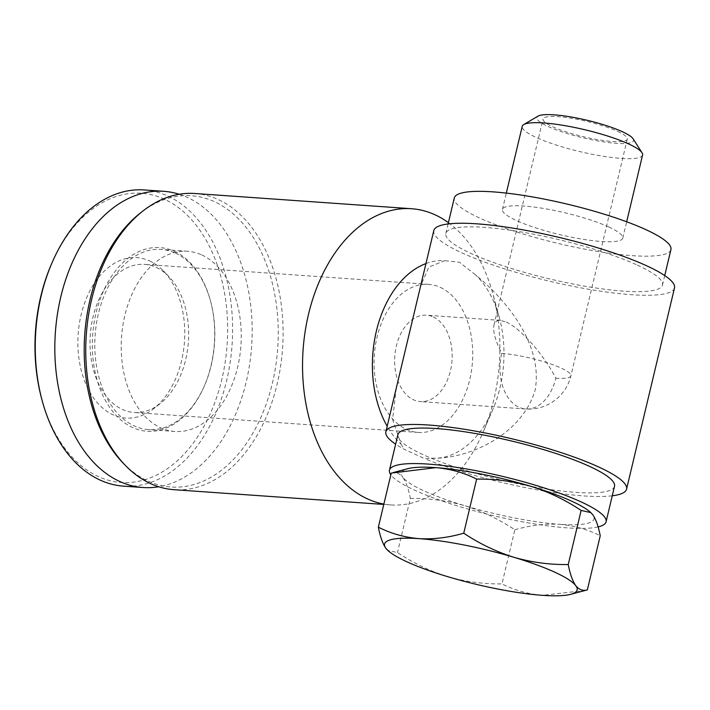 <?xml version="1.0" encoding="UTF-8"?>
<svg xmlns="http://www.w3.org/2000/svg" width="710" height="710" viewBox="0 0 710 710"><rect width="100%" height="100%" fill="white"/><g stroke="black" fill="none" stroke-linecap="round" stroke-linejoin="round"><path stroke-width="0.53" stroke-dasharray="3.55 2.66" d="M433.269 316.962A43.301 28.693 -86 0 1 451.436 365.65A43.301 28.693 -86 0 1 420.364 401.585A43.301 28.693 -86 0 1 394.778 356.376A43.301 28.693 -86 0 1 426.435 315.196A43.301 28.693 -86 0 1 433.269 316.962M506.292 322.091C520.492 328.233 544.1 354.973 555.815 378.19A43.301 28.693 -86 0 1 525.737 408.987A43.301 28.693 -86 0 1 501.739 353.394C495.323 340.702 492.722 331.286 493.947 325.144C494.781 321.763 496.947 320.183 500.417 320.387L506.292 322.091M590.818 512.602A98.974 17.936 13.4 0 1 592.699 514.652A98.974 17.936 13.4 0 1 559.56 524.326C574.088 525.604 587.649 529.42 600.234 535.784M514.848 529.784C530.006 525.373 544.907 523.554 559.56 524.326A98.974 17.936 13.4 0 1 464.615 505.653C482.321 511.227 499.059 519.267 514.848 529.784L501.961 583.886C483.616 584.17 465.529 581.765 447.699 576.671C430.003 571.097 413.255 563.057 397.467 552.54L387.793 550.401M391.254 473.1C395.656 471.83 399.517 473.242 402.818 477.315A98.974 17.936 13.4 0 1 407.833 468.68M410.353 498.447C428.707 498.163 446.794 500.568 464.615 505.653A98.974 17.936 13.4 0 1 402.818 477.315C406.005 481.868 408.525 488.906 410.353 498.447L397.467 552.54M425.947 263.57A98.974 65.586 -86 0 1 444.664 260.668L428.893 267.058L420.613 286.006M396.26 388.228L392.586 419.353L400.972 444.087A98.974 65.586 -86 0 1 387.181 426.266M431.715 458.19C467.872 459.459 521.877 435.195 535.118 390.234C543.434 344.403 506.079 299.842 475.407 274.77A98.974 65.586 -86 0 1 499.308 317.476A98.974 65.586 -86 0 1 492.838 409.51A98.974 65.586 -86 0 1 431.715 458.19L424.917 458.766L404.301 449.315A123.718 22.418 13.4 0 1 395.639 444.176M448.409 222.665A148.461 98.37 -86 0 1 492.891 293.896A148.461 98.37 -86 0 1 483.191 431.955A148.461 98.37 -86 0 1 390.811 504.925A148.461 98.37 -86 0 1 383.87 504.065M475.407 274.77L459.468 262.247L444.664 260.668M400.972 444.087L404.301 449.315M194.842 193.502A148.461 98.37 -86 0 1 218.272 199.572A148.461 98.37 -86 0 1 280.565 366.493A148.461 98.37 -86 0 1 174.03 489.696M140.74 212.716A145.985 96.737 -86 0 1 214.5 201.711A145.985 96.737 -86 0 1 266.578 403.04A145.985 96.737 -86 0 1 123.149 463.106M201.817 254.97A90.312 59.844 -86 0 1 239.714 356.518A90.312 59.844 -86 0 1 174.9 431.467A90.312 59.844 -86 0 1 121.534 337.179A90.312 59.844 -86 0 1 187.564 251.278A90.312 59.844 -86 0 1 201.817 254.97M175.397 253.115A90.312 59.844 -86 0 1 210.577 301.235A90.312 59.844 -86 0 1 204.675 385.219A90.312 59.844 -86 0 1 148.479 429.612A90.312 59.844 -86 0 1 95.113 335.324A90.312 59.844 -86 0 1 161.143 249.423A90.312 59.844 -86 0 1 175.397 253.115M174.482 251.349A92.06 61.007 -86 0 1 210.346 300.401A92.06 61.007 -86 0 1 204.329 386.018A92.06 61.007 -86 0 1 123.611 422.157A92.06 61.007 -86 0 1 97.882 306.09A92.06 61.007 -86 0 1 174.482 251.349M179.239 194.265A148.461 98.37 -86 0 1 187.342 197.398A148.461 98.37 -86 0 1 251.091 352.684A148.461 98.37 -86 0 1 158.694 486.758M144.334 189.952A148.461 98.37 -86 0 1 167.773 196.022A148.461 98.37 -86 0 1 230.067 362.943A148.461 98.37 -86 0 1 123.531 486.146M51.28 264.51A144.964 96.054 -86 0 1 164.356 199.182A144.964 96.054 -86 0 1 200.442 432.408A144.964 96.054 -86 0 1 41.81 399.313M149.65 260.934A80.416 53.285 -86 0 1 163.318 270.812A80.416 53.285 -86 0 1 153.626 408.738A80.416 53.285 -86 0 1 77.914 345.832A80.416 53.285 -86 0 1 149.65 260.934M612.269 495.784A123.718 22.418 13.4 0 1 424.917 458.766M614.532 486.279A111.346 20.173 13.4 0 1 501.544 480.102A111.346 20.173 13.4 0 1 397.902 434.671M674.5 287.94A123.718 22.418 13.4 0 1 548.954 281.071A123.718 22.418 13.4 0 1 433.801 230.599M598.095 526.909A111.346 20.173 13.4 0 1 485.747 513.818A111.346 20.173 13.4 0 1 390.837 474.83M637.34 265.114A111.346 20.173 13.4 0 1 662.466 285.074A111.346 20.173 13.4 0 1 549.478 278.897A111.346 20.173 13.4 0 1 445.836 233.466A111.346 20.173 13.4 0 1 519.374 231.646A111.346 20.173 13.4 0 1 637.34 265.114M670.923 249.565A111.346 20.173 13.4 0 1 557.936 243.388A111.346 20.173 13.4 0 1 454.293 197.957M608.825 227.005A61.859 11.209 13.4 0 1 622.785 238.098A61.859 11.209 13.4 0 1 560.012 234.664A61.859 11.209 13.4 0 1 502.431 209.423A61.859 11.209 13.4 0 1 543.292 208.412A61.859 11.209 13.4 0 1 608.825 227.005M642.577 155.02A61.859 11.209 13.4 0 1 579.804 151.585A61.859 11.209 13.4 0 1 522.223 126.353M633.089 138.787A49.718 9.008 13.4 0 1 583.079 137.838A49.718 9.008 13.4 0 1 538.011 116.138M617.514 131.35A43.301 7.845 13.4 0 1 627.285 139.107A43.301 7.845 13.4 0 1 583.345 136.71A43.301 7.845 13.4 0 1 543.043 119.04A43.301 7.845 13.4 0 1 571.648 118.33A43.301 7.845 13.4 0 1 617.514 131.35M585.555 590.374L542.635 595.344C528.107 594.066 514.546 590.25 501.961 583.886M440.315 287.373A74.23 49.185 -86 0 1 471.467 370.833A74.23 49.185 -86 0 1 418.199 432.434A74.23 49.185 -86 0 1 374.339 354.938A74.23 49.185 -86 0 1 428.6 284.337A74.23 49.185 -86 0 1 440.315 287.373M156.244 267.413A74.23 49.185 -86 0 1 168.856 276.527A74.23 49.185 -86 0 1 159.91 403.848A74.23 49.185 -86 0 1 134.119 412.474A74.23 49.185 -86 0 1 90.259 334.978A74.23 49.185 -86 0 1 144.529 264.377A74.23 49.185 -86 0 1 156.244 267.413M501.739 353.394A43.301 7.845 13.4 0 1 561.122 368.064A43.301 7.845 13.4 0 1 570.893 375.83A43.301 7.845 13.4 0 1 555.815 378.19M500.417 320.387L426.435 315.196M627.285 139.107L570.893 375.83A43.301 43.301 0 0 1 525.737 408.987L420.364 401.585M499.308 317.476L492.891 293.896M492.838 409.51L483.191 431.955M390.811 504.925L383.782 504.428M187.564 251.278L161.143 249.423M174.9 431.467L148.479 429.612M210.577 301.235L210.346 300.401M204.675 385.219L204.329 386.018M662.466 285.074L664.729 275.569M445.836 233.466L448.099 223.961M622.785 238.098L626.673 221.777M502.431 209.423L506.319 193.111M428.6 284.337L144.529 264.377M418.199 432.434L134.119 412.474M168.856 276.527L163.318 270.812M159.91 403.848L153.626 408.738M493.947 325.144L543.043 119.04"/><path stroke-width="1.06" d="M393.047 472.611L407.833 468.68A98.974 17.936 13.4 0 1 435.958 467.641A98.974 17.936 13.4 0 1 530.894 486.315C513.082 481.229 494.994 478.824 476.632 479.099C464.047 472.736 450.486 468.911 435.958 467.641L391.254 473.1L378.359 527.202C390.953 533.565 404.514 537.381 419.042 538.65C433.695 539.431 448.596 537.612 463.745 533.192C479.516 543.718 496.263 551.759 513.978 557.323C531.79 562.409 549.877 564.814 568.24 564.539C570.068 574.079 572.588 581.126 575.774 585.67C579.085 589.735 582.937 591.137 587.347 589.886L600.234 535.784C598.397 526.243 595.885 519.205 592.699 514.652L590.8 512.584L581.126 510.437C565.355 499.92 548.608 491.879 530.894 486.315A98.974 17.936 13.4 0 1 590.329 512.159A98.974 17.936 13.4 0 1 590.818 512.602M420.613 286.006L385.867 431.804A123.718 22.418 13.4 0 1 467.579 429.79A123.718 22.418 13.4 0 1 598.645 466.967A123.718 22.418 13.4 0 1 626.566 489.146A123.718 22.418 13.4 0 1 612.269 495.784M387.181 426.266A98.974 65.586 -86 0 1 425.947 263.57M383.87 504.065A148.461 98.37 -86 0 1 303.516 344.678A148.461 98.37 -86 0 1 411.623 208.731A148.461 98.37 -86 0 1 435.052 214.802A148.461 98.37 -86 0 1 448.409 222.665M383.782 504.428L174.03 489.696A148.461 98.37 -86 0 1 125.359 465.396A148.461 98.37 -86 0 1 143.251 210.755A148.461 98.37 -86 0 1 194.842 193.502L411.623 208.731M125.359 465.396L123.149 463.106A145.985 96.737 -86 0 1 140.74 212.716L143.251 210.755M158.694 486.758A148.461 98.37 -86 0 1 143.101 487.522A148.461 98.37 -86 0 1 55.371 332.529A148.461 98.37 -86 0 1 163.904 191.327A148.461 98.37 -86 0 1 179.239 194.265M143.101 487.522L123.531 486.146A148.461 98.37 -86 0 1 42.263 400.981A148.461 98.37 -86 0 1 51.963 262.922A148.461 98.37 -86 0 1 144.334 189.952L163.904 191.327M42.263 400.981L41.81 399.313A144.964 96.054 -86 0 1 51.28 264.51L51.963 262.922M395.639 444.176A123.718 22.418 13.4 0 1 385.867 431.804M390.837 474.83A111.346 20.173 13.4 0 1 389.444 470.18L397.902 434.671A111.346 20.173 13.4 0 1 471.44 432.851A111.346 20.173 13.4 0 1 589.406 466.319A111.346 20.173 13.4 0 1 614.532 486.279L606.074 521.788A111.346 20.173 13.4 0 1 598.095 526.909M420.604 286.006L433.801 230.599A123.718 22.418 13.4 0 1 515.513 228.576A123.718 22.418 13.4 0 1 646.579 265.762A123.718 22.418 13.4 0 1 674.5 287.94L626.566 489.146M389.444 470.18A111.346 20.173 13.4 0 1 462.982 468.36A111.346 20.173 13.4 0 1 580.949 501.828A111.346 20.173 13.4 0 1 606.074 521.788M448.099 223.961L454.293 197.957A111.346 20.173 13.4 0 1 527.832 196.137A111.346 20.173 13.4 0 1 645.798 229.605A111.346 20.173 13.4 0 1 670.923 249.565L664.729 275.569M506.319 193.111L522.223 126.353A61.859 11.209 13.4 0 1 523.731 124.587A61.859 11.209 13.4 0 1 568.444 126.282A61.859 11.209 13.4 0 1 628.616 143.935A61.859 11.209 13.4 0 1 642.026 152.765A61.859 11.209 13.4 0 1 642.577 155.02L626.673 221.777M523.731 124.587L538.011 116.138A49.718 9.008 13.4 0 1 573.946 117.496A49.718 9.008 13.4 0 1 622.315 131.687A49.718 9.008 13.4 0 1 633.089 138.787L642.026 152.765M476.632 479.099L463.745 533.192M581.126 510.437L568.24 564.539M587.347 589.886L570.76 594.305A98.974 17.936 13.4 0 1 542.635 595.344A98.974 17.936 13.4 0 1 447.699 576.671A98.974 17.936 13.4 0 1 388.264 550.827A98.974 17.936 13.4 0 1 385.903 548.324C382.708 543.78 380.196 536.733 378.359 527.202M388.264 550.827L385.903 548.324A98.974 17.936 13.4 0 1 419.042 538.65A98.974 17.936 13.4 0 1 513.978 557.323A98.974 17.936 13.4 0 1 575.774 585.67A98.974 17.936 13.4 0 1 570.76 594.305M590.329 512.159L590.809 512.584"/></g></svg>
